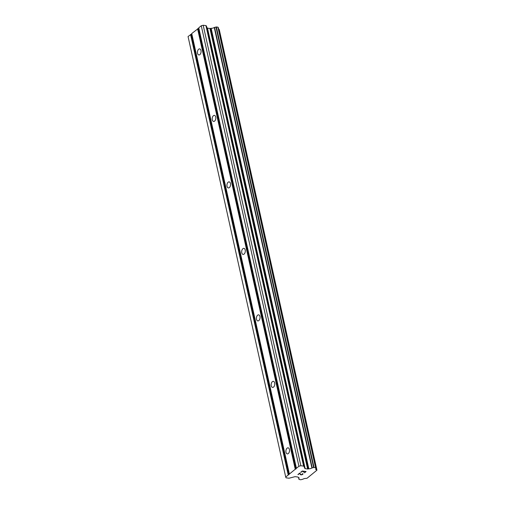 <?xml version="1.0" encoding="UTF-8"?>
<svg xmlns="http://www.w3.org/2000/svg" width="505" height="505" viewBox="0 0 505 505"><rect width="100%" height="100%" fill="white"/><g stroke="black" fill="none" stroke-linecap="round" stroke-linejoin="round"><path stroke-width="0.76" d="M285.994 452.265A3.062 1.793 97.4 0 1 286.354 449.185A3.062 1.793 97.4 0 1 288.109 447.828A3.062 1.793 97.4 0 1 289.428 449.463A3.062 1.793 97.4 0 1 289.068 452.543A3.062 1.793 97.4 0 1 287.313 453.9A3.062 1.793 97.4 0 1 285.994 452.265M271.254 385.776A3.062 1.793 97.4 0 1 271.614 382.695A3.062 1.793 97.4 0 1 273.369 381.338A3.062 1.793 97.4 0 1 274.688 382.973A3.062 1.793 97.4 0 1 274.329 386.054A3.062 1.793 97.4 0 1 272.574 387.411A3.062 1.793 97.4 0 1 271.254 385.776M256.515 319.286A3.062 1.793 97.4 0 1 256.875 316.206A3.062 1.793 97.4 0 1 258.623 314.849A3.062 1.793 97.4 0 1 259.949 316.483A3.062 1.793 97.4 0 1 259.589 319.558A3.062 1.793 97.4 0 1 257.834 320.915A3.062 1.793 97.4 0 1 256.515 319.286M241.775 252.797A3.062 1.793 97.4 0 1 242.129 249.716A3.062 1.793 97.4 0 1 243.883 248.359A3.062 1.793 97.4 0 1 245.209 249.988A3.062 1.793 97.4 0 1 244.849 253.068A3.062 1.793 97.4 0 1 243.094 254.425A3.062 1.793 97.4 0 1 241.775 252.797M227.029 186.301A3.062 1.793 97.4 0 1 227.389 183.22A3.062 1.793 97.4 0 1 229.144 181.869A3.062 1.793 97.4 0 1 230.463 183.498A3.062 1.793 97.4 0 1 230.11 186.579A3.062 1.793 97.4 0 1 228.355 187.936A3.062 1.793 97.4 0 1 227.029 186.301M212.289 119.811A3.062 1.793 97.4 0 1 212.649 116.731A3.062 1.793 97.4 0 1 214.404 115.374A3.062 1.793 97.4 0 1 215.723 117.008A3.062 1.793 97.4 0 1 215.364 120.089A3.062 1.793 97.4 0 1 213.615 121.446A3.062 1.793 97.4 0 1 212.289 119.811M197.55 53.322A3.062 1.793 97.4 0 1 197.909 50.241A3.062 1.793 97.4 0 1 199.664 48.884A3.062 1.793 97.4 0 1 200.984 50.519A3.062 1.793 97.4 0 1 200.624 53.599A3.062 1.793 97.4 0 1 198.869 54.957A3.062 1.793 97.4 0 1 197.55 53.322M305.664 471.645L304.124 471.443L305.664 471.638L304.281 472.775M304.124 471.443L303.366 472.061L304.124 471.436M303.114 472.023L303.865 471.405L302.318 471.209L303.865 471.405M302.318 471.209L300.936 472.339L302.318 471.203M304.54 472.806L306.093 471.531L304.54 472.806M300.683 472.301L302.243 471.026L306.106 471.531M302.312 473.703L303.019 473.873M302.937 474.113L302.419 474.536L302.937 474.107M302.419 474.536L301.971 474.719L302.419 474.53M301.655 474.807L301.144 474.864L301.649 474.801M301.144 474.864L300.765 474.82L301.144 474.858M300.525 474.662L300.178 474.258L300.525 474.656M300.178 474.258L299.642 473.393L300.178 474.252M299.642 473.393L298.171 474.599L299.642 473.387M297.918 474.555L299.768 473.052L300.974 474.668L302.179 474.492L302.735 473.879M304.856 468.507A0.751 0.322 -12.5 0 0 305.165 468.665L307.614 468.987A0.751 0.322 -12.5 0 0 308.164 468.937L308.814 468.798A2.639 1.13 -12.5 0 0 311.907 467.996L313.618 467.504L315.562 467.668L315.985 468.533A2.639 1.13 -12.5 0 0 315.707 469.214A2.639 1.13 -12.5 0 0 316.534 469.801L316.944 470.18L307.072 478.241L305.98 478.424A2.639 1.13 -12.5 0 0 302.893 479.22L300.765 479.75L299.004 479.434L298.808 478.69A2.639 1.13 -12.5 0 0 299.086 478.008A2.639 1.13 -12.5 0 0 298.259 477.414L298.089 477.168A0.751 0.322 -12.5 0 0 297.786 477.01L295.337 476.688A0.751 0.322 -12.5 0 0 294.781 476.733L289.34 478.14A0.751 0.322 -12.5 0 1 288.791 478.184L286.057 477.831L285.71 477.036L298.922 466.248L300.854 465.749L303.587 466.109A0.751 0.322 -12.5 0 1 303.89 466.266L304.856 468.507L207.202 28.009L206.236 25.761A0.751 0.322 167.5 0 0 205.926 25.61L203.193 25.25L201.268 25.749L198.755 27.8L296.41 468.299M198.825 28.103L191.73 33.538L289.384 474.037M218.387 27.901L217.901 27.169L216.374 26.967L214.253 27.497A2.639 1.13 -12.5 0 1 211.159 28.299L210.509 28.438A0.751 0.322 -12.5 0 1 209.954 28.482L207.505 28.166A0.751 0.322 -12.5 0 1 207.202 28.009M316.042 468.381L218.381 27.863L316.035 468.369M316.944 470.18L219.29 29.681L218.88 29.303A2.639 1.13 -12.5 0 1 218.69 29.252M191.793 33.841L188.056 36.537L285.71 477.036M295.248 469.246L197.594 28.747M288.866 474.82L191.212 34.321M288.222 474.984L190.568 34.485M316.534 469.801L218.88 29.303M308.814 468.798L211.159 28.299M308.416 468.874L210.762 28.375M300.854 465.749L203.193 25.25M298.922 466.248L201.268 25.749M295.892 469.082L198.238 28.583M298.808 478.69L298.543 477.503M316.837 469.928L219.176 29.429M315.789 467.788L218.128 27.289M315.562 467.668L217.901 27.169M314.028 467.472L216.374 26.967M313.618 467.504L215.957 27.005M312.223 467.864L214.562 27.365M311.907 467.996L214.253 27.497M308.164 468.937L210.509 28.438M307.614 468.987L209.954 28.482M305.165 468.665L207.505 28.166M303.89 466.266L206.236 25.761M303.587 466.109L205.926 25.61"/></g></svg>
